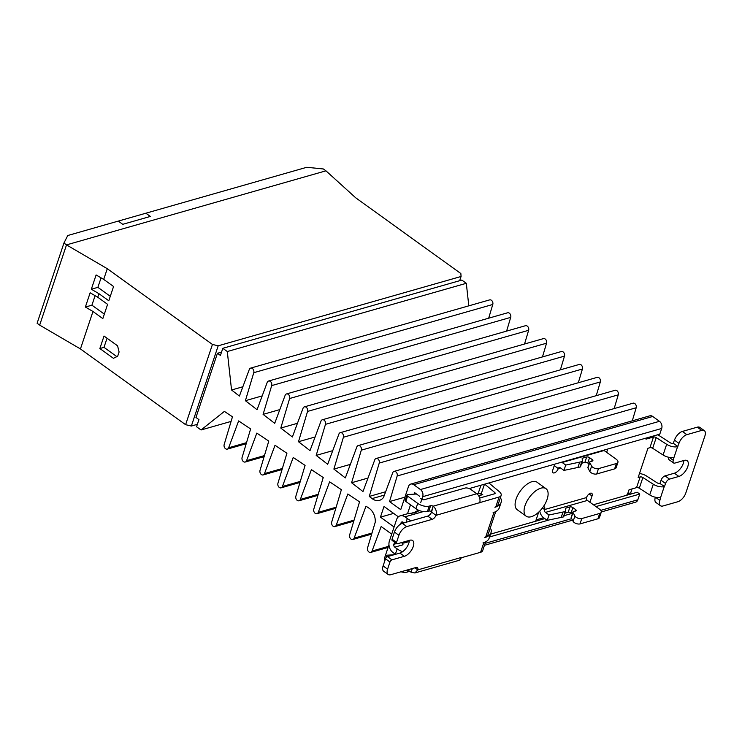 <?xml version="1.0" encoding="UTF-8"?>
<svg xmlns="http://www.w3.org/2000/svg" width="742" height="742" viewBox="0 0 742 742"><rect width="100%" height="100%" fill="white"/><g stroke="black" fill="none" stroke-linecap="round" stroke-linejoin="round"><path stroke-width="1.11" d="M63.942 243.033L37.1 323.262L39.669 325.117L66.511 244.888L63.942 243.033L67.763 235.511L118.275 221.097L122.755 224.325L118.275 221.097L145.868 213.214L150.357 216.441L145.868 213.214L306.78 167.284L323.382 168.972L325.951 170.827L66.511 244.888L325.951 170.827L355.687 197.789L460.847 273.538L461.079 276.478L459.669 280.689M122.755 224.325L150.357 216.441L122.755 224.325M231.087 421.41L201.045 429.98L196.565 426.752L198.958 419.62L195.962 417.468L217.443 353.285L221.543 352.116M394.095 526.996L380.433 517.146L384.013 506.452L398.389 516.812M407.525 513.733L410.512 504.82M414.082 494.153L414.583 492.632L419.666 496.296M217.443 353.285L220.43 355.437L222.813 348.304L227.293 351.532L231.55 389.995L239.406 396.07L249.293 369.47A3.181 2.337 -105.9 0 1 250.629 368.115A3.181 2.337 -105.9 0 1 253.18 369.321A3.181 2.337 -105.9 0 1 253.764 372.697L245.398 400.699L257.057 409.705L267.213 382.38A3.181 2.337 -105.9 0 1 268.548 381.036A3.181 2.337 -105.9 0 1 271.108 382.232A3.181 2.337 -105.9 0 1 271.693 385.608L263.095 414.37L274.707 423.348L285.141 395.291A3.181 2.337 -105.9 0 1 286.477 393.946A3.181 2.337 -105.9 0 1 289.028 395.143A3.181 2.337 -105.9 0 1 289.621 398.519L280.791 428.051L292.367 436.992L303.061 408.202A3.181 2.337 -105.9 0 1 304.396 406.857A3.181 2.337 -105.9 0 1 306.956 408.063A3.181 2.337 -105.9 0 1 307.54 411.43L298.488 441.722L310.017 450.635L320.989 421.113A3.181 2.337 -105.9 0 1 322.325 419.768A3.181 2.337 -105.9 0 1 324.885 420.974A3.181 2.337 -105.9 0 1 325.469 424.341L316.185 455.393L327.676 464.279L338.918 434.024A3.181 2.337 -105.9 0 1 340.253 432.679A3.181 2.337 -105.9 0 1 342.804 433.885A3.181 2.337 -105.9 0 1 343.398 437.251L333.881 469.074L345.327 477.922L356.837 446.944A3.181 2.337 -105.9 0 1 358.173 445.59A3.181 2.337 -105.9 0 1 360.733 446.795A3.181 2.337 -105.9 0 1 361.317 450.162L351.578 482.745L362.977 491.556L374.766 459.855A3.181 2.337 -105.9 0 1 376.101 458.5A3.181 2.337 -105.9 0 1 378.661 459.706A3.181 2.337 -105.9 0 1 379.245 463.073L369.275 496.426L372.085 498.596A12.716 9.358 74.1 0 0 379.459 500.358A12.716 9.358 74.1 0 0 383.586 497.298L392.694 472.765A3.181 2.337 -105.9 0 1 394.03 471.411A3.181 2.337 -105.9 0 1 396.58 472.617A3.181 2.337 -105.9 0 1 397.165 475.984L389.522 501.573L400.736 509.652L408.49 486.474A5.296 3.896 -105.9 0 1 410.771 484.072A5.296 3.896 -105.9 0 1 413.721 484.702L420.436 489.544A5.296 3.896 -105.9 0 1 422.68 496.695L420.77 502.399M201.045 429.98L224.39 411.393L232.469 416.8L224.167 444.541A3.181 2.337 -105.9 0 0 224.761 447.908A3.181 2.337 -105.9 0 0 227.312 449.114A3.181 2.337 -105.9 0 0 228.647 447.769L238.627 420.918L250.62 428.95L242.096 457.452A3.181 2.337 -105.9 0 0 242.68 460.819A3.181 2.337 -105.9 0 0 245.24 462.025A3.181 2.337 -105.9 0 0 246.576 460.68L256.825 433.096L268.771 441.1L260.025 470.363A3.181 2.337 -105.9 0 0 260.609 473.73A3.181 2.337 -105.9 0 0 263.169 474.936A3.181 2.337 -105.9 0 0 264.504 473.591L275.022 445.283L286.922 453.251L277.944 483.274A3.181 2.337 -105.9 0 0 278.538 486.65A3.181 2.337 -105.9 0 0 281.088 487.846A3.181 2.337 -105.9 0 0 282.424 486.502L293.22 457.462L305.083 465.392L295.873 496.185A3.181 2.337 -105.9 0 0 296.457 499.561A3.181 2.337 -105.9 0 0 299.017 500.757A3.181 2.337 -105.9 0 0 300.352 499.412L311.417 469.64L323.234 477.542L313.801 509.095A3.181 2.337 -105.9 0 0 314.385 512.472A3.181 2.337 -105.9 0 0 316.936 513.677A3.181 2.337 -105.9 0 0 318.272 512.323L329.615 481.818L341.385 489.692L331.72 522.006A3.181 2.337 -105.9 0 0 332.305 525.382A3.181 2.337 -105.9 0 0 334.865 526.588A3.181 2.337 -105.9 0 0 336.2 525.234L347.812 493.996L359.536 501.842L349.649 534.917A3.181 2.337 -105.9 0 0 350.233 538.293A3.181 2.337 -105.9 0 0 352.793 539.499A3.181 2.337 -105.9 0 0 354.129 538.145L366.01 506.174L368.895 508.112A12.716 9.358 74.1 0 1 375.239 522.257M375.22 522.247L367.568 547.828A3.181 2.337 -105.9 0 0 368.162 551.204A3.181 2.337 -105.9 0 0 370.712 552.41A3.181 2.337 -105.9 0 0 372.048 551.056L381.165 526.532L391.711 534.129M388.966 544.841L384.634 557.789A5.296 3.896 -105.9 0 0 384.597 561.471M393.798 554.775L394.252 553.421M631.924 493.755L630.7 492.864L632.008 488.932M593.396 504.755L637.211 492.243L639.743 494.079L637.842 499.783L600.751 510.366M601.298 511.961L635.56 502.186A5.296 3.896 -105.9 0 0 637.842 499.783M468.805 305.834L466.31 283.305L461.83 280.077L222.813 348.304M488.681 318.188L492.781 304.47A3.181 2.337 -105.9 0 0 492.196 301.094A3.181 2.337 -105.9 0 0 489.646 299.889L250.629 368.115M506.601 331.108L510.709 317.381A3.181 2.337 -105.9 0 0 510.125 314.005A3.181 2.337 -105.9 0 0 507.565 312.799L268.548 381.036M524.529 344.019L528.638 330.292A3.181 2.337 -105.9 0 0 528.044 326.916A3.181 2.337 -105.9 0 0 525.494 325.71L286.477 393.946M542.458 356.93L546.557 343.203A3.181 2.337 -105.9 0 0 545.973 339.827A3.181 2.337 -105.9 0 0 543.413 338.621L304.396 406.857M560.377 369.841L564.486 356.114A3.181 2.337 -105.9 0 0 563.901 352.738A3.181 2.337 -105.9 0 0 561.342 351.532L322.325 419.768M578.306 382.751L582.414 369.024A3.181 2.337 -105.9 0 0 581.821 365.648A3.181 2.337 -105.9 0 0 579.27 364.443L340.253 432.679M596.234 395.662L600.334 381.935A3.181 2.337 -105.9 0 0 599.749 378.559A3.181 2.337 -105.9 0 0 597.189 377.363L358.173 445.59M614.153 408.573L618.262 394.846A3.181 2.337 -105.9 0 0 617.678 391.47A3.181 2.337 -105.9 0 0 615.118 390.273L376.101 458.5M632.277 420.835L636.182 407.757A3.181 2.337 -105.9 0 0 635.597 404.39A3.181 2.337 -105.9 0 0 633.047 403.184L394.03 471.411M469.222 488.57L659.786 434.172L661.697 428.468A5.296 3.896 -105.9 0 0 659.452 421.317L652.737 416.475A5.296 3.896 -105.9 0 0 649.788 415.835L410.771 484.072M380.433 517.146L393.631 513.381M630.7 492.864L627.547 493.764M543.617 517.721L536.104 519.873M466.31 283.305L227.293 351.532M231.55 389.995L242.857 386.767M245.398 400.699L262.186 395.903M263.095 414.37L279.827 409.593M280.791 428.051L297.459 423.292M298.488 441.722L315.09 436.982M316.185 455.393L332.731 450.672M333.881 469.074L350.363 464.371M351.578 482.745L367.995 478.061M369.275 496.426L385.636 491.751M389.522 501.573L404.909 497.177M489.562 536.948L548.969 519.994M564.133 515.662L571.813 513.464M595.937 506.582L639.743 494.079M544.851 518.612L490.508 534.129M212.444 344.446L185.602 424.684L80.442 348.935L39.669 325.117L66.511 244.888L107.284 268.706L212.444 344.446L218.194 345.809L461.079 276.478M197.381 424.322L191.353 426.047L218.194 345.809M104.028 336.052L99.855 348.536L113.405 358.293L117.663 356.271L119.091 351.986L117.579 345.809L104.028 336.052M80.442 348.935L92.973 311.492L102.832 318.596L107.599 304.331L97.74 297.227L98.936 293.665L108.796 300.76L113.563 286.505L103.704 279.4L107.284 268.706M103.704 279.4L96.108 274.957L91.331 289.222L98.936 293.665M97.74 297.227L90.144 292.784L85.367 307.049L92.973 311.492M191.353 426.047L185.602 424.684M99.855 348.536L103.991 347.349L116.884 356.633M107.052 338.222L103.991 347.349M91.331 289.222L97.879 287.349L110.289 296.29M85.367 307.049L91.915 305.185L104.325 314.116M101.06 277.851L97.879 287.349M95.097 295.678L91.915 305.185M545.991 488.672L537.032 482.217A16.955 8.403 125.8 0 0 531.893 481.716A16.955 8.403 125.8 0 0 517.833 495.062A16.955 8.403 125.8 0 0 517.211 509.735L526.18 516.191A16.955 8.403 -54.2 0 1 526.792 501.518A16.955 8.403 -54.2 0 1 540.862 488.171A16.955 8.403 -54.2 0 1 545.991 488.672A16.955 8.403 -54.2 0 1 545.379 503.345A16.955 8.403 -54.2 0 1 531.309 516.701A16.955 8.403 -54.2 0 1 526.18 516.191M416.485 494.005L407.877 494.552A2.124 0.974 18.5 0 0 407.479 494.617A2.124 0.974 18.5 0 0 406.959 495.016A2.124 0.974 18.5 0 0 407.59 496.083L417.727 503.382A8.477 3.914 18.5 0 0 429.219 506.109L430.601 505.719A2.124 0.974 -161.5 0 1 433.152 506.192L433.18 506.183C435.962 508.613 436.917 511.655 436.036 515.338L499.097 497.01A8.477 3.914 18.5 0 0 501.156 495.396A8.477 3.914 18.5 0 0 499.264 491.612L489.136 483.163A2.124 0.974 -161.5 0 1 488.904 482.949M406.959 495.016L405.169 500.368A2.124 0.974 18.5 0 0 405.8 501.434L415.937 508.734A8.477 3.914 18.5 0 0 427.429 511.461L428.811 511.062L430.601 505.719M607.735 449.031L606.631 452.332M561.685 462.173A8.477 6.242 74.1 0 1 562.148 462.489L604.099 450.515A8.477 6.242 -105.9 0 0 603.636 450.199M554.246 465.642L558.272 468.545A4.239 2.096 -54.2 0 1 555.804 472.07A4.239 2.096 -54.2 0 1 553.031 472.765A4.239 2.096 -54.2 0 1 552.753 470.113L554.747 464.158M535.65 521.236L538.692 512.147M543.357 506.693A4.239 2.096 -54.2 0 1 544.266 506.897A4.239 2.096 -54.2 0 1 544.554 509.55L542.411 508.01M589.927 502.251L592.023 495.999A4.239 2.096 -54.2 0 0 591.745 493.347A4.239 2.096 -54.2 0 0 588.972 494.042A4.239 2.096 -54.2 0 0 586.505 497.576A2.124 1.558 -105.9 0 0 587.404 500.433L545.444 512.407L549.024 514.985L547.234 520.337L543.663 517.758A8.477 6.242 74.1 0 1 539.768 511.09M646.375 438.003L645.994 439.143L653.498 437.001A2.124 0.974 -161.5 0 1 656.234 437.594L666.668 444.3A8.477 3.914 18.5 0 0 677.604 446.647L678.958 443.364A8.477 4.202 -54.2 0 1 686.86 434.654L701.765 430.397A8.477 4.202 -54.2 0 1 704.334 430.648A8.477 4.202 -54.2 0 1 704.9 435.953L685.812 493.003A8.477 4.202 -54.2 0 1 677.9 501.713L662.996 505.97A8.477 4.202 -54.2 0 1 660.436 505.719A8.477 4.202 -54.2 0 1 659.87 500.414L660.668 497.279A8.477 3.914 -161.5 0 1 649.723 494.933L639.298 488.227A2.124 0.974 18.5 0 0 636.562 487.633L629.049 489.776L628.279 492.094A6.363 3.153 -54.2 0 1 626.573 495.285M639.483 473.526A8.477 3.914 -161.5 0 1 646.597 476.058L657.032 482.773A2.124 0.974 -161.5 0 0 659.759 483.357L664.517 486.511L665.537 483.478A4.239 2.096 -54.2 0 1 669.488 479.119L678.874 476.447A9.535 4.721 125.8 0 0 686.777 468.935A9.535 4.721 125.8 0 0 687.129 460.68A9.535 4.721 125.8 0 0 684.235 460.392L674.858 463.073A4.239 2.096 -54.2 0 1 673.569 462.952A4.239 2.096 -54.2 0 1 673.291 460.3L674.024 457.341A8.477 3.914 -161.5 0 1 663.088 454.994L652.654 448.289A2.124 0.974 18.5 0 0 649.927 447.704L647.933 448.27L638.148 477.505L640.142 476.939A2.124 0.974 -161.5 0 1 642.878 477.523L639.298 488.227M657.477 434.831A8.477 3.914 -161.5 0 1 659.963 436.12L670.388 442.835A2.124 0.974 -161.5 0 0 673.124 443.419L674.478 440.136A8.477 4.202 -54.2 0 1 682.38 431.427L697.285 427.169A8.477 4.202 -54.2 0 1 699.854 427.42L704.334 430.648M677.882 446.573L673.402 443.345M560.47 467.914L558.272 468.545A2.124 1.558 74.1 0 1 559.18 467.581A2.124 1.558 74.1 0 1 560.358 467.831L563.939 470.409L565.729 465.067L562.148 462.489M604.099 450.515L616.055 459.122A6.363 2.931 18.5 0 1 617.947 462.322L616.157 467.664A6.363 2.931 18.5 0 1 614.608 468.879L596.698 473.99A4.239 1.957 18.5 0 1 589.825 471.439L587.942 467.924L589.732 462.572A2.124 0.974 -161.5 0 1 589.667 462.099A2.124 0.974 -161.5 0 1 590.187 461.691L592.366 461.07A2.124 0.974 -161.5 0 0 592.886 460.671A2.124 0.974 -161.5 0 0 592.255 459.604L591.699 461.264M589.732 462.572L591.615 466.097A4.239 1.957 18.5 0 0 598.488 468.638L616.398 463.527A6.363 2.931 18.5 0 0 617.947 462.322M565.729 465.067L581.821 461.682L580.031 467.024A2.124 0.974 18.5 0 0 580.541 466.625A2.124 0.974 18.5 0 0 580.569 466.43M582.238 459.539L582.711 458.12A2.124 0.974 -161.5 0 0 582.192 458.519A2.124 0.974 -161.5 0 0 582.173 458.714L582.359 461.088A2.124 0.974 -161.5 0 1 582.331 461.274A2.124 0.974 -161.5 0 1 581.821 461.682M582.711 458.12L586.69 456.979A2.124 0.974 -161.5 0 1 589.565 457.666L592.255 459.604M484.721 484.146L494.654 492.438A2.124 0.974 -161.5 0 1 495.127 493.384A2.124 0.974 -161.5 0 1 494.617 493.782L479.666 498.049M485.593 541.91L482.662 550.666A8.477 3.914 -161.5 0 1 480.603 552.28L461.283 557.771M587.404 500.433L599.351 509.04A6.363 2.931 18.5 0 1 601.243 512.24A6.363 2.931 18.5 0 1 599.694 513.445L597.904 518.797A6.363 2.931 18.5 0 0 599.453 517.591L601.243 512.24M545.444 512.407A2.124 1.558 74.1 0 1 544.554 509.55L586.505 497.576M571.247 517.842L573.028 512.499A2.124 0.974 -161.5 0 1 572.963 512.017L571.173 517.369A2.124 0.974 18.5 0 0 571.247 517.842L573.121 521.366A4.239 1.957 18.5 0 0 579.994 523.908L597.904 518.797M564.968 513.176L568.196 512.249A2.124 0.974 18.5 0 1 571.071 512.935L572.351 513.854M547.234 520.337L563.326 516.951A2.124 0.974 18.5 0 0 563.837 516.543A2.124 0.974 18.5 0 0 563.864 516.358M660.668 497.279L664.248 486.585A8.477 3.914 -161.5 0 1 653.303 484.238L642.878 477.523M589.667 462.099L587.877 467.451A2.124 0.974 18.5 0 0 587.942 467.924M581.672 463.258L584.9 462.331A2.124 0.974 18.5 0 1 587.775 463.017L589.055 463.935M563.939 470.409L580.031 467.024M577.842 467.655L579.632 462.303M414.889 567.816L417.783 569.893L414.871 572.972L458.482 560.516A6.78 4.99 -105.9 0 0 461.403 557.437L417.783 569.893A4.239 2.096 125.8 0 0 417.394 567.593A4.239 2.096 125.8 0 0 416.104 567.472L390.719 574.716A8.477 4.202 -54.2 0 1 388.149 574.466L383.67 571.238A8.477 4.202 -54.2 0 1 383.104 565.933L385.488 558.8A2.124 1.048 125.8 0 1 387.463 556.621L399.882 553.078A9.535 4.721 125.8 0 0 409.334 540.371M402.34 523.351A8.477 4.202 -54.2 0 0 394.438 532.06L392.045 539.193A2.124 1.048 125.8 0 0 392.193 540.519L396.673 543.747A2.124 1.048 -54.2 0 1 396.525 542.421L398.918 535.288A8.477 4.202 -54.2 0 1 406.82 526.579L432.215 519.326A4.239 2.096 125.8 0 0 436.036 515.338L431.556 512.11A4.239 2.096 125.8 0 1 427.735 516.098L402.34 523.351L406.82 526.579M388.149 574.466A8.477 4.202 -54.2 0 1 387.584 569.16L389.967 562.028A2.124 1.048 -54.2 0 1 391.943 559.848L404.362 556.305A9.535 4.721 125.8 0 0 412.274 548.802A9.535 4.721 125.8 0 0 412.626 540.547A9.535 4.721 125.8 0 0 409.732 540.259L397.313 543.803A2.124 1.048 -54.2 0 1 396.673 543.747M479.675 502.909L479.647 502.9A6.78 4.99 -105.9 0 0 476.781 493.736L470.808 489.432A4.239 1.957 18.5 0 0 465.058 488.069L424.211 499.728A2.124 0.974 -161.5 0 1 421.799 499.329M572.963 512.017A2.124 0.974 -161.5 0 1 573.483 511.618L575.662 510.997A2.124 0.974 -161.5 0 0 576.182 510.589A2.124 0.974 -161.5 0 0 575.551 509.522L574.994 511.182M573.028 512.499L574.911 516.015A4.239 1.957 18.5 0 0 581.784 518.556L599.694 513.445M549.024 514.985L565.116 511.6L563.326 516.951M565.534 509.457L566.007 508.038A2.124 0.974 -161.5 0 0 565.487 508.446A2.124 0.974 -161.5 0 0 565.469 508.632L565.654 511.006A2.124 0.974 -161.5 0 1 565.627 511.201A2.124 0.974 -161.5 0 1 565.116 511.6M566.007 508.038L569.986 506.907A2.124 0.974 -161.5 0 1 572.861 507.584L575.551 509.522M561.138 517.573L562.928 512.23M665.537 483.478L661.048 480.25L660.037 483.274M476.781 493.736L433.18 506.183L431.556 512.11M414.871 572.972L411.105 572.147L412.311 568.548M661.048 480.25A4.239 2.096 -54.2 0 1 665.008 475.891L674.385 473.21A9.535 4.721 125.8 0 0 683.836 460.513M673.569 462.952L669.089 459.725A4.239 2.096 -54.2 0 1 668.737 457.285M660.436 505.719L655.947 502.492A8.477 4.202 -54.2 0 1 655.371 497.214M433.142 506.183L431.362 511.544A2.124 0.974 18.5 0 0 428.811 511.062M393.983 554.766L387.593 555.164A2.124 0.974 18.5 0 0 386.684 555.637A2.124 0.974 18.5 0 0 387.287 556.686M420.389 498.364L421.345 499.051M412.283 568.558L411.077 572.156A2.124 0.974 18.5 0 0 408.527 571.683L409.287 569.411M400.949 571.794A8.477 3.914 18.5 0 0 407.145 572.082L408.527 571.683M490.119 528.387A4.239 1.957 -161.5 0 1 491.158 529.853A25.432 11.742 -161.5 0 1 490.963 532.747A25.432 11.742 -161.5 0 1 484.776 537.588M409.296 540.964L408.721 540.547M408.109 540.723A4.239 1.957 -161.5 0 1 408.109 541.326A4.239 1.957 -161.5 0 1 407.07 542.133L404.316 542.921A4.239 1.957 -161.5 0 1 402.053 542.968M394.558 542.226L393.872 544.294A2.124 1.558 -105.9 0 0 394.763 547.151L397.155 548.876L395.365 554.218A12.716 5.871 18.5 0 0 395.514 554.33M402.563 551.714A12.716 5.871 -161.5 0 1 397.155 548.876M482.986 542.931A25.432 11.742 18.5 0 0 489.173 538.089L490.963 532.747M402.043 542.458A2.124 1.558 -105.9 0 0 403.045 544.786L394.763 547.151M395.365 554.218L392.972 552.502A8.477 6.242 74.1 0 1 389.392 541.066L396.543 519.669A8.477 6.242 74.1 0 1 400.198 515.82A8.477 6.242 74.1 0 1 404.909 516.84L423.283 511.6M406.143 541.28L405.865 542.133A8.477 6.242 74.1 0 1 405.698 541.41M404.047 522.86L403.119 522.192A2.124 1.558 -105.9 0 0 401.941 521.941A2.124 1.558 -105.9 0 0 401.032 522.897L400.615 524.121M481.243 493.792A8.477 6.242 -105.9 0 0 478.043 493.597L477.004 493.894M411.253 520.81A12.716 5.871 -161.5 0 1 407.302 518.565L404.909 516.84M414.184 512.898A8.477 6.242 74.1 0 1 416.179 511.303L418.108 511.433L414.379 512.843L407.896 513.668M493.124 512.62A25.432 11.742 18.5 0 0 499.32 507.778L501.11 502.436A25.432 11.742 -161.5 0 1 494.914 507.278M500.266 498.086A4.239 1.957 -161.5 0 1 501.295 499.542A25.432 11.742 -161.5 0 1 501.11 502.436M571.683 518.667L485.101 543.376M388.446 546.372L372.048 551.056M371.992 533.044L354.129 538.145M354.073 520.133L336.2 525.234M336.145 507.222L318.272 512.323M318.216 494.311L300.352 499.412M300.297 481.4L282.424 486.502M282.368 468.49L264.504 473.591M264.44 455.579L246.576 460.68M246.52 442.668L228.647 447.769M253.764 372.697L492.781 304.47M271.693 385.608L510.709 317.381M289.621 398.519L528.638 330.292M307.54 411.43L546.557 343.203M325.469 424.341L564.486 356.114M343.398 437.251L582.414 369.024M361.317 450.162L600.334 381.935M379.245 463.073L618.262 394.846M372.085 498.596L384.393 495.081M397.165 475.984L636.182 407.757M413.721 484.702L652.737 416.475M420.436 489.544L659.452 421.317M422.68 496.695L661.697 428.468M411.745 513.121L414.75 512.258M407.59 496.083L405.8 501.434M480.779 495.183L484.452 484.22M592.023 495.999L589.139 493.922M640.142 476.939L636.562 487.633M653.498 437.001L649.927 447.704M494.163 493.912L494.654 492.438M649.723 494.933L653.303 484.238M659.87 500.414L655.455 497.233M674.478 440.136L678.958 443.364M674.024 457.341L677.604 446.647M666.668 444.3L663.088 454.994M656.234 437.594L652.654 448.289M591.615 466.097L589.825 471.439M587.775 463.017L589.565 457.666M586.69 456.979L584.9 462.331M616.398 463.527L614.608 468.879M598.488 468.638L596.698 473.99M499.097 497.01L495.749 507.009M493.959 512.36L485.611 537.319M483.821 542.671L480.603 552.28M574.911 516.015L573.121 521.366M579.994 523.908L581.784 518.556M571.071 512.935L572.861 507.584M569.986 506.907L568.196 512.249M669.238 457.378L673.291 460.3M432.215 519.326L427.735 516.098M394.438 532.06L398.918 535.288M392.045 539.193L396.525 542.421M404.362 556.305L399.882 553.078M387.463 556.621L391.943 559.848M389.967 562.028L385.488 558.8M383.104 565.933L387.584 569.16M678.874 476.447L674.385 473.21M669.488 479.119L665.008 475.891M697.285 427.169L701.765 430.397M682.38 431.427L686.86 434.654M417.727 503.382L415.937 508.734M427.429 511.461L429.219 506.109M407.145 572.082L407.905 569.81M393.872 544.294L396.423 543.561M403.231 522.275L401.032 522.897M407.302 518.565L406.05 522.294M415.798 512.434L416.179 511.303M478.664 495.786L482.754 494.617M484.452 545.324L572.499 520.188M388.094 547.448L370.712 552.41M371.677 534.101L352.793 539.499M353.748 521.19L334.865 526.588M335.829 508.279L316.936 513.677M317.901 495.368L299.017 500.757M299.981 482.458L281.088 487.846M282.053 469.547L263.169 474.936M264.124 456.636L245.24 462.025M246.205 443.725L227.312 449.114M480.946 485.222L478.154 493.569M487.383 536.559L495.739 511.6M497.53 506.257L501.156 495.396M580.541 466.625L582.331 461.274M563.837 516.543L565.627 511.201M385.905 557.956L386.684 555.637M400.198 515.82L408.499 513.455M416.726 511.099L419.063 510.44"/></g></svg>
